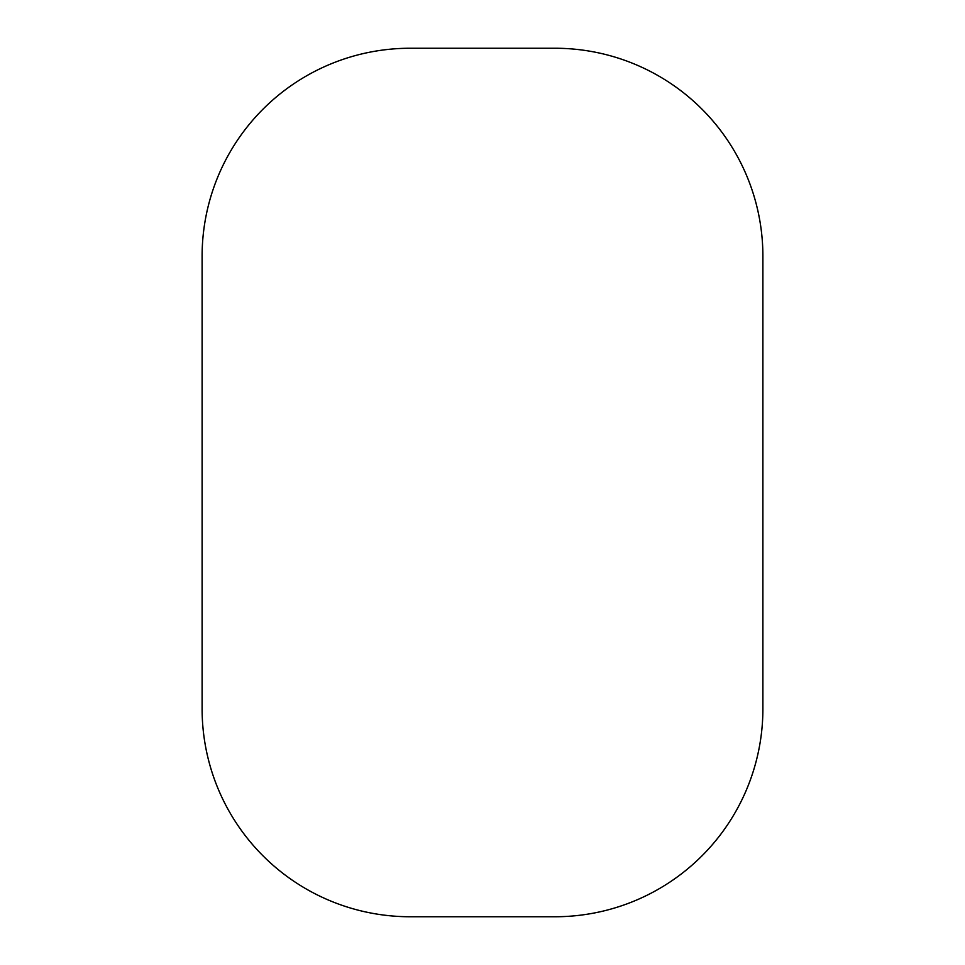 <?xml version="1.0" encoding="UTF-8"?>
<svg xmlns="http://www.w3.org/2000/svg" width="965" height="965" viewBox="0 0 965 965"><rect width="100%" height="100%" fill="white"/><g stroke="black" fill="none" stroke-linecap="round" stroke-linejoin="round"><path stroke-width="1.45" d="M202.107 256.208L202.107 708.793A207.958 207.958 0 0 0 410.077 916.75L554.923 916.75A207.958 207.958 0 0 0 762.893 708.793L762.893 256.208A207.958 207.958 0 0 0 554.923 48.25L410.077 48.25A207.958 207.958 0 0 0 202.107 256.208"/></g></svg>
